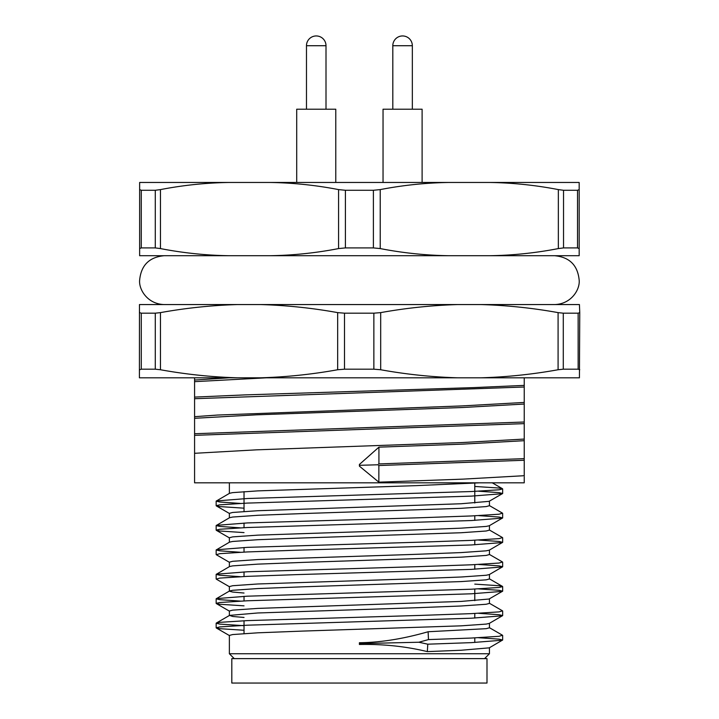 <?xml version="1.0" encoding="UTF-8"?>
<svg xmlns="http://www.w3.org/2000/svg" width="719" height="719" viewBox="0 0 719 719"><rect width="100%" height="100%" fill="white"/><g stroke="black" fill="none" stroke-linecap="round" stroke-linejoin="round"><path stroke-width="1.08" d="M563.534 247.911L577.528 247.911L577.528 190.274L563.534 190.274L563.534 247.911L558.348 248.576L558.348 189.6C535.556 185.178 512.584 182.797 489.459 182.464L579.172 182.464L579.172 255.721L139.639 255.721L139.639 182.464L229.352 182.464C206.218 182.797 183.255 185.178 160.454 189.6L160.454 248.576L155.277 247.911L141.284 247.911L139.639 248.576M558.348 248.576C535.556 253.007 512.584 255.38 489.459 255.721M489.459 182.464L449.123 182.464C425.99 182.797 403.026 185.178 380.225 189.6L380.225 248.576L373.395 247.911L345.408 247.911L338.577 248.576C315.785 253.007 292.822 255.38 269.688 255.721M449.123 255.721C425.99 255.38 403.026 253.007 380.225 248.576M373.395 247.911L373.395 190.274L345.408 190.274L345.408 247.911M229.352 255.721C206.218 255.38 183.255 253.007 160.454 248.576M338.577 248.576L338.577 189.6C315.785 185.178 292.822 182.797 269.688 182.464L229.352 182.464M155.277 247.911L155.277 190.274L141.284 190.274L141.284 247.911M449.123 182.464L269.688 182.464M234.259 658.631L229.37 653.751L489.432 653.751L489.432 647.747M359.401 643.64L359.401 642.732C380.54 642.516 403.449 638.849 428.111 631.749L428.479 639.586L418.853 642.238L359.401 643.622L359.401 644.485C383.056 643.981 405.696 646.363 427.32 651.612L461.068 650.255L489.262 647.846L502.653 640.009L499.058 639.137L478.557 637.726M229.37 653.751L229.37 635.434L232.632 634.562L257.744 632.819L302.987 631.075L461.068 625.845L486.179 624.092L489.262 623.427L502.653 615.59L499.058 614.718L478.557 613.307M428.111 631.749L486.179 628.676L489.432 627.804L489.432 623.328M244.029 617.459L232.632 616.462L229.55 615.392L257.744 612.974L415.825 607.744L461.068 606L486.179 604.257L489.432 603.385L489.432 598.801L502.653 591.171L499.058 590.299L478.557 588.888M229.37 615.59L229.37 611.015L232.632 610.143L257.744 608.4L461.068 601.426L489.262 599.008M244.029 593.04L232.632 592.043L229.37 591.171M240.254 601.093L219.753 599.673L216.158 598.801L229.55 590.973L232.632 590.299L257.744 588.555L302.987 586.812L461.068 581.581L486.179 579.838L489.432 578.966L489.432 574.49M229.37 591.072L229.37 586.596L232.632 585.724L257.744 583.981L415.825 578.75L461.068 577.006L486.179 575.254L489.262 574.589L502.653 566.752L499.058 565.88L478.557 564.469M240.254 576.674L219.753 575.254L216.158 574.382L229.55 566.554L232.632 565.88L257.744 564.136L302.987 562.393L461.068 557.162L486.179 555.419L489.432 554.547L489.432 550.071M229.37 566.653L229.37 562.177L232.632 561.305L257.744 559.562L415.825 554.331L461.068 552.587L486.179 550.835L489.262 550.17L502.653 542.342L499.058 541.461L478.557 540.05M240.254 552.255L219.753 550.835L216.158 549.963L229.55 542.135L232.632 541.461L257.744 539.717L302.987 537.974L461.068 532.743L486.179 530.999L489.432 530.128L489.432 525.652M229.37 542.234L229.37 537.758L232.632 536.886L257.744 535.143L415.825 529.912L461.068 528.168L486.179 526.425L489.262 525.751L502.653 517.923L499.058 517.042L478.557 515.631M240.254 527.836L219.753 526.425L216.158 525.544L229.55 517.716L232.632 517.042L257.744 515.298L302.987 513.555L461.068 508.324L486.179 506.58L489.432 505.709L489.432 501.134L502.653 493.504L499.058 492.632L478.557 491.212M229.37 517.815L229.37 513.339L232.632 512.467L257.744 510.724L461.068 503.749L489.262 501.332M240.254 503.417L219.753 502.006L216.158 501.125L229.55 493.297L232.632 492.632L257.744 490.879L415.825 485.649L479.528 482.817M194.579 377.817L194.579 381.663L266.138 377.817M194.579 380.045L229.046 377.817M194.579 418.296L194.579 435.337L524.232 423.635L524.232 404.051L462.533 407.511L256.279 414.836L194.579 418.296L194.579 416.678L217.462 415.052L462.533 405.893L524.232 402.442L524.232 377.817M524.232 404.051L524.232 402.442M194.579 435.337L194.579 482.817L524.232 482.817L524.232 423.635M378.868 465.535L378.85 482.17L462.533 479.151L524.232 475.699M378.85 482.17L359.41 466.155L359.401 464.465L378.922 447.155L462.533 444.135L524.232 440.684M194.579 453.303L256.279 449.851L462.533 442.527L524.232 439.066M524.232 387.011L194.579 398.712L194.579 397.095L244.577 394.911L474.225 387.586L524.232 385.393M194.579 433.728L524.232 422.017M378.545 463.935L524.232 458.65M378.589 465.544L524.232 460.259M194.579 398.712L194.579 416.678M194.579 381.663L194.579 397.095M378.922 447.155L378.922 463.917M377.996 464.78L359.401 465.31L359.401 464.465M428.479 639.586L471.394 638.05L499.058 636.306L502.491 635.245L489.262 627.597M244.029 625.692L219.753 624.092L216.158 623.22L219.753 622.348L247.408 620.605L421.559 615.374L471.394 613.631L499.058 611.887L502.491 610.826L489.262 603.178M216.32 598.621L247.408 596.186L471.394 589.212L499.058 587.468L502.653 586.596L499.058 585.724L474.783 584.125M216.32 574.202L247.408 571.767L421.559 566.536L471.394 564.792L499.058 563.049L502.491 561.988L489.262 554.34M216.32 549.783L247.408 547.348L421.559 542.117L471.394 540.373L499.058 538.63L502.491 537.569L489.262 529.921M216.32 525.364L247.408 522.929L421.559 517.698L471.394 515.954L499.058 514.211L502.491 513.15L489.262 505.502M216.32 500.945L247.408 498.51L471.394 491.535L499.058 489.792L502.653 488.92L499.058 488.048L474.783 486.448M418.853 642.238L427.796 644.188L471.394 642.633L502.491 640.198M244.029 630.266L219.753 628.676L216.158 627.804L219.753 626.932L247.408 625.188L471.394 618.214L502.491 615.779M244.029 605.847L219.753 604.257L216.158 603.385L219.753 602.513L247.408 600.769L471.394 593.795L502.491 591.36M229.55 586.803L216.32 579.154L219.753 578.094L247.408 576.35L297.253 574.607L471.394 569.376L502.491 566.94M229.55 562.384L216.32 554.735L219.753 553.675L247.408 551.931L297.253 550.188L471.394 544.957L502.491 542.521M244.029 532.599L219.753 530.999L216.158 530.128L219.753 529.256L247.408 527.512L471.394 520.538L502.491 518.102M244.029 508.18L219.753 506.58L216.158 505.709L219.753 504.837L247.408 503.093L471.394 496.119L502.491 493.683M427.796 644.188L427.32 651.612M139.639 189.6L141.284 190.274M155.277 190.274L160.454 189.6M338.577 189.6L345.408 190.274M373.395 190.274L380.225 189.6M577.528 190.274L579.172 189.6M558.348 189.6L563.534 190.274M579.172 248.576L577.528 247.911M231.815 658.631L486.997 658.631L486.997 683.05L231.815 683.05L231.815 658.631M139.459 304.559L139.405 377.817L139.459 304.559L237.71 304.559C211.79 305.314 186.032 308.002 160.454 312.621L160.454 369.746C185.969 374.365 211.719 377.053 237.71 377.817L139.459 377.817M578.148 313.178L563.283 313.178L563.283 369.189L578.148 369.189L578.148 313.178L579.757 312.621L579.424 304.559L237.71 304.559M579.757 312.621L579.424 377.817L237.71 377.817M458.03 304.559C432.128 305.314 406.352 308.002 380.684 312.621L380.684 369.746C406.253 374.365 432.038 377.062 458.03 377.817M480.75 377.817C506.643 377.062 532.428 374.374 558.088 369.746L558.088 312.621C532.527 308.002 506.742 305.314 480.75 304.559M373.862 313.178L344.491 313.178L344.491 369.189L373.862 369.189L373.862 313.178L380.684 312.621M260.413 377.817C286.333 377.053 312.082 374.365 337.669 369.746L337.669 312.621C312.154 308.002 286.405 305.314 260.413 304.559M155.277 313.178L141.284 313.178L141.284 369.189L155.277 369.189L155.277 313.178L160.454 312.621M563.283 369.189L558.088 369.746M579.757 369.746L578.148 369.189M344.491 369.189L337.669 369.746M380.684 369.746L373.862 369.189M141.284 369.189L139.63 369.746M160.454 369.746L155.277 369.189M558.088 312.621L563.283 313.178M337.669 312.621L344.491 313.178M139.63 312.621L141.284 313.178M335.773 182.464L335.773 109.207L296.704 109.207L296.704 182.464M422.107 182.464L422.107 109.207L383.038 109.207L383.038 182.464M316.234 45.719L326.004 45.719A9.769 9.769 0 0 0 316.234 35.95A9.769 9.769 0 0 0 306.474 45.719L316.234 45.719M402.568 45.719L412.338 45.719A9.769 9.769 0 0 0 402.568 35.95A9.769 9.769 0 0 0 392.808 45.719L402.568 45.719M229.37 493.396L229.37 482.817M484.552 658.631L489.432 653.751M216.32 623.04L229.55 615.392M502.491 586.407L489.262 578.759M502.491 488.731L492.111 482.737M229.55 635.641L216.32 627.993M229.55 611.222L216.32 603.574M229.55 537.965L216.32 530.316M229.55 513.546L216.32 505.897M502.653 640.009L502.653 635.434M502.653 615.59L502.653 611.015M502.653 591.171L502.653 586.596M502.653 566.752L502.653 562.177M502.653 542.333L502.653 537.758M502.653 517.923L502.653 513.339M502.653 493.504L502.653 488.92M216.158 627.804L216.158 623.22M216.158 603.385L216.158 598.801M216.158 578.966L216.158 574.382M216.158 554.547L216.158 549.963M216.158 530.128L216.158 525.544M216.158 505.709L216.158 501.134M244.029 491.634L244.029 511.479M244.029 523.081L244.029 527.656M244.029 547.501L244.029 552.075M244.029 571.92L244.029 576.494M244.029 596.339L244.029 600.913M244.029 620.758L244.029 633.574M474.783 483.15L474.783 502.994M474.783 515.802L474.783 520.385M474.783 540.221L474.783 544.804M474.783 564.64L474.783 569.223M474.783 589.059L474.783 600.671M474.783 613.478L474.783 618.061M474.783 637.897L474.783 642.48M164.049 255.721C149.219 257.168 141.086 265.311 139.639 280.14C138.713 289.514 147.449 304.02 164.049 304.559M554.753 255.721C569.583 257.168 577.725 265.311 579.172 280.14C580.098 289.514 571.362 304.02 554.753 304.559M326.004 109.207L326.004 45.719A9.769 9.769 0 0 0 316.234 35.95A9.769 9.769 0 0 0 306.474 45.719L306.474 109.207M412.338 109.207L412.338 45.719A9.769 9.769 0 0 0 402.568 35.95A9.769 9.769 0 0 0 392.808 45.719L392.808 109.207"/></g></svg>
